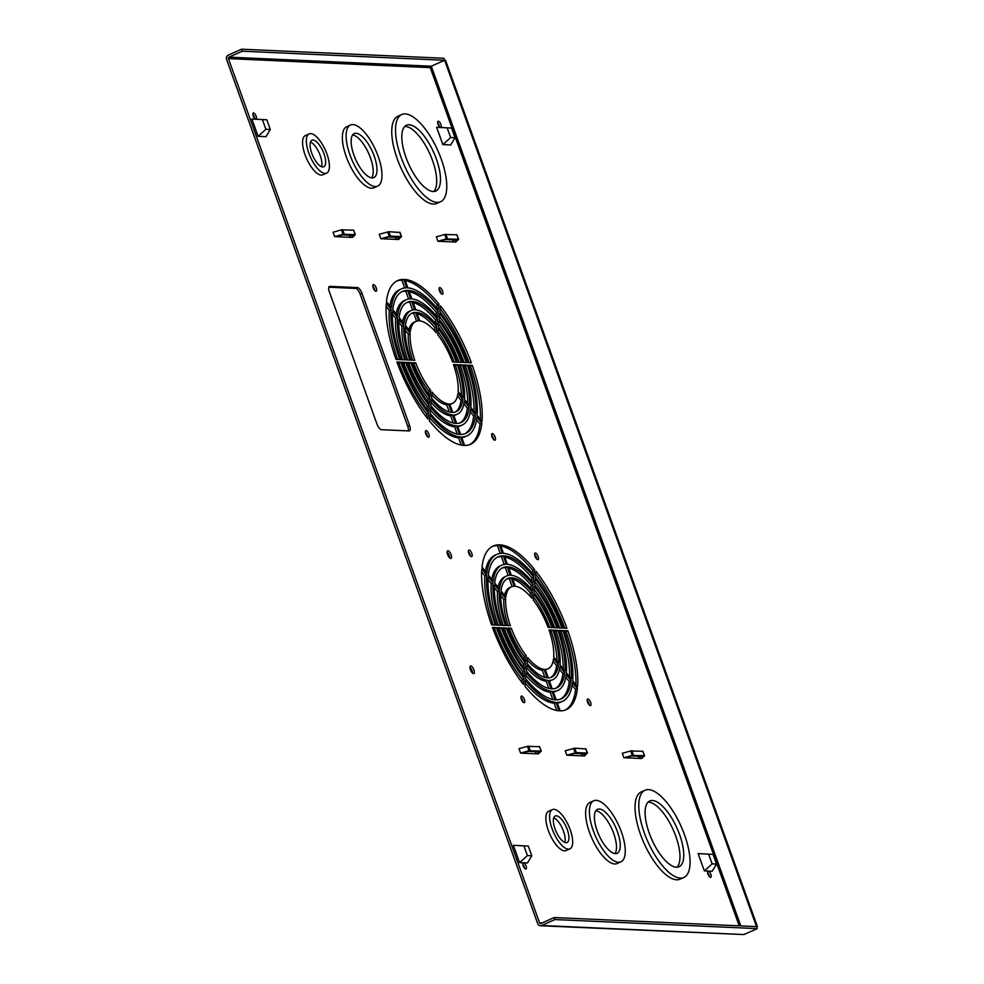 <?xml version="1.0" encoding="UTF-8"?>
<svg xmlns="http://www.w3.org/2000/svg" width="984" height="984" viewBox="0 0 984 984"><rect width="100%" height="100%" fill="white"/><g stroke="black" fill="none" stroke-linecap="round" stroke-linejoin="round"><path stroke-width="1.48" d="M513.341 845.305L519.577 862.624L527.449 862.98L531.791 855.773L527.387 855.576L523.894 845.883L513.341 845.305L528.297 846.08L531.791 855.773M522.541 862.722L524.521 862.845M515.751 851.726L517.264 856.178M519.577 862.624L527.387 855.576M523.894 845.883L528.297 846.08M698.099 853.583L704.335 870.901L712.195 871.258L716.536 864.05L712.133 863.854L708.64 854.161L698.099 853.583L713.043 854.358L716.536 864.05M707.287 871L709.267 871.123M700.51 860.004L702.01 864.456M704.335 870.901L712.133 863.854M708.64 854.161L713.043 854.358M251.867 119.015L258.103 136.333L265.963 136.678L270.305 129.482L265.901 129.285L262.408 119.581L251.867 119.015L266.812 119.777L270.305 129.482M254.266 125.423L255.778 129.876M258.103 136.333L265.901 129.285M262.408 119.581L266.812 119.777M261.08 136.395L263.097 136.481M447.781 144.833L450.709 144.956L455.051 137.748L450.647 137.551L442.849 144.611L447.843 144.759M445.801 144.697L447.769 144.796M450.647 137.551L447.166 127.859L451.57 128.055L436.613 127.28L442.849 144.611M451.57 128.055L455.051 137.748M447.166 127.859L436.613 127.28M439.024 133.701L440.524 138.154M408.262 430.894A6.002 2.3 66 0 0 407.733 426.306L360.132 294.093A6.002 2.3 66 0 0 355.605 288.423L328.816 287.217M556.76 710.51L554.127 703.179A80.479 30.861 -114 0 1 525.222 683.117M544.841 677.386L542.245 670.19A44.883 17.208 -114 0 1 527.424 660.215M548.826 688.443L546.218 681.199A56.752 21.759 -114 0 1 526.686 667.865M560.388 699.206A77.724 29.803 66 0 0 569.232 681.494L571.064 680.67L566.206 674.581A68.622 26.31 -114 0 1 557.62 690.522L555.775 691.334A68.622 26.31 -114 0 1 553.402 692.059M569.232 681.494L565.812 677.213M575.898 684.753A89.593 34.354 66 0 0 566.009 631.617L564.324 631.543M556.858 660.879A53.997 20.701 66 0 0 551.028 630.941L549.343 630.867M563.217 668.849A65.867 25.252 66 0 0 556.022 631.174L554.336 631.088M559.761 627.927A77.724 29.803 66 0 0 534.952 581.728M532.344 573.364L532.652 570.24A89.593 34.354 66 0 0 500.807 545.985M530.155 596.279L530.45 593.081A53.997 20.701 66 0 0 512.726 579.109M530.88 588.629L531.188 585.468A65.867 25.252 66 0 0 508.753 568.051M491.754 579.281A68.622 26.31 -114 0 1 499.958 565.972L501.791 565.16A68.622 26.31 -114 0 1 506.243 564.25L503.205 555.8L501.36 556.624A77.724 29.803 66 0 0 497.178 557.276M504.177 564.422L501.36 556.624M493.242 624.951A80.479 30.861 -114 0 1 484.866 575.751L481.668 571.741M508.224 625.615A44.883 17.208 -114 0 1 503.857 599.551L500.708 595.603M503.23 625.394A56.752 21.759 -114 0 1 497.523 591.605L494.362 587.645M404.645 287.968L401.853 280.206A89.593 34.354 66 0 0 396.798 281.018M389.849 305.901A80.479 30.861 -114 0 1 399.566 289.714L401.411 288.902A80.479 30.861 -114 0 1 406.724 287.832L403.686 279.394L401.853 280.206M408.926 329.812A44.883 17.208 -114 0 1 414.055 322.235L415.888 321.424A44.883 17.208 -114 0 1 418.606 320.833L415.555 312.371L413.723 313.195A53.997 20.701 66 0 0 411.287 313.552M416.589 321.153L413.723 313.195M412.591 310.058L409.762 302.199A65.867 25.252 66 0 0 406.453 302.703M402.554 321.817A56.752 21.759 -114 0 1 409.221 311.387L411.054 310.575A56.752 21.759 -114 0 1 414.645 309.825L411.607 301.375L409.762 302.199M436.06 315.581L436.355 312.432A77.724 29.803 66 0 0 409.221 291.596M469.196 362.739A89.593 34.354 66 0 0 440.119 308.681M454.214 362.063A53.997 20.701 66 0 0 437.929 331.571M459.208 362.284A65.867 25.252 66 0 0 438.655 323.933M474.005 411.386A77.724 29.803 66 0 0 465.457 365.974L463.784 365.9M469.663 444.633A89.593 34.354 66 0 0 479.995 424.006L476.6 419.75M479.995 424.006L481.84 423.182L476.969 417.093A80.479 30.861 -114 0 1 466.883 435.937L465.051 436.748A80.479 30.861 -114 0 1 461.816 437.683M455.174 412.099A53.997 20.701 66 0 0 461.016 400.205L462.849 399.393L457.978 393.293A44.883 17.208 -114 0 1 452.406 403.415L450.561 404.227A44.883 17.208 -114 0 1 449.86 404.498M461.016 400.205L457.535 395.839M460.008 422.948A65.867 25.252 66 0 0 467.338 408.139L463.907 403.834M467.338 408.139L469.183 407.314L464.313 401.226A56.752 21.759 -114 0 1 457.24 414.264L455.395 415.076A56.752 21.759 -114 0 1 453.858 415.592M457.24 434.055L454.62 426.773A68.622 26.31 -114 0 1 430.402 410.07M426.33 416.97L426.626 413.969A80.479 30.861 -114 0 1 398.926 362.998L397.265 362.924M428.532 394.08L428.815 391.103A44.883 17.208 -114 0 1 413.895 363.662L412.247 363.588M427.794 401.718L428.089 398.729A56.752 21.759 -114 0 1 408.901 363.44L407.253 363.367M540.351 925.747A3.284 2.977 -87.4 0 0 541.594 925.501L554.939 919.56L757.25 928.625L743.904 934.566L540.351 925.747A3.284 2.977 -87.4 0 1 537.731 923.693L226.566 59.421A3.284 2.977 -87.4 0 1 228.239 55.141L241.584 49.2L242.31 51.217L228.965 57.158L431.275 66.223L444.62 60.282L242.31 51.217M254.635 118.449A3.382 1.292 66 0 0 252.888 114.55M524.583 868.257A3.382 1.292 66 0 0 522.836 864.358M439.381 126.727A3.382 1.292 66 0 0 437.646 122.828M709.329 876.535A3.382 1.292 66 0 0 707.594 872.636M402.677 359.75A68.622 26.31 -114 0 1 395.642 318.262L392.456 314.265M397.684 359.529A80.479 30.861 -114 0 1 389.307 310.329L386.109 306.319M412.665 360.206A44.883 17.208 -114 0 1 408.298 334.129L405.162 330.193M427.068 409.344L427.351 406.343A68.622 26.31 -114 0 1 403.907 363.219L402.259 363.145M453.267 423.022L450.66 415.777A56.752 21.759 -114 0 1 431.127 402.444M449.282 411.964L446.699 404.768A44.883 17.208 -114 0 1 431.865 394.793M461.213 445.088L458.569 437.769A80.479 30.861 -114 0 1 429.664 417.708M464.829 433.796A77.724 29.803 66 0 0 473.673 416.072L470.254 411.792M473.673 416.072L475.506 415.248L470.647 409.159A68.622 26.31 -114 0 1 462.062 425.1L460.229 425.912A68.622 26.31 -114 0 1 457.843 426.65M467.658 403.428A65.867 25.252 66 0 0 460.463 365.753L458.79 365.679M461.299 395.47A53.997 20.701 66 0 0 455.469 365.531L453.784 365.445M480.34 419.332A89.593 34.354 66 0 0 470.45 366.196L468.765 366.122M464.202 362.506A77.724 29.803 66 0 0 439.393 316.307M435.322 323.207L435.629 320.046A65.867 25.252 66 0 0 413.194 302.629M434.596 330.858L434.903 327.672A53.997 20.701 66 0 0 417.167 313.687M436.785 307.955L437.093 304.819A89.593 34.354 66 0 0 405.248 280.563M408.618 299.013L405.802 291.202A77.724 29.803 66 0 0 401.62 291.854M396.195 313.859A68.622 26.31 -114 0 1 404.399 300.55L406.232 299.739A68.622 26.31 -114 0 1 410.685 298.828L407.647 290.378L405.802 291.202M374.818 290.587A3.592 1.378 66 0 0 372.813 286.11M441.078 293.564A3.592 1.378 66 0 0 439.085 289.075M427.363 436.576A3.592 1.378 66 0 0 425.371 432.087M493.636 439.541A3.592 1.378 66 0 0 491.643 435.063M407.671 359.972A56.752 21.759 -114 0 1 401.964 326.196L398.803 322.223M522.627 674.766L522.91 671.764A68.622 26.31 -114 0 1 499.466 628.641L497.818 628.567M521.889 682.392L522.184 679.378A80.479 30.861 -114 0 1 494.485 628.407L492.824 628.333M524.091 659.501L524.374 656.525A44.883 17.208 -114 0 1 509.454 629.083L507.793 629.01M498.236 625.172A68.622 26.31 -114 0 1 491.201 583.672L488.015 579.687M498.101 587.239A56.752 21.759 -114 0 1 504.78 576.808L506.612 575.997A56.752 21.759 -114 0 1 510.204 575.246L507.154 566.796L505.321 567.62A65.867 25.252 66 0 0 502.012 568.125M508.15 575.48L505.321 567.62M512.147 586.575L509.281 578.604A53.997 20.701 66 0 0 506.846 578.973M504.484 595.234A44.883 17.208 -114 0 1 509.614 587.657L511.446 586.833A44.883 17.208 -114 0 1 514.165 586.243L511.114 577.793L509.281 578.604M485.407 571.323A80.479 30.861 -114 0 1 495.124 555.136L496.957 554.324A80.479 30.861 -114 0 1 502.283 553.254L499.245 544.804L497.4 545.628A89.593 34.354 66 0 0 492.357 546.44M500.204 553.389L497.4 545.628M531.618 581.003L531.913 577.854A77.724 29.803 66 0 0 504.78 557.018M554.767 627.706A65.867 25.252 66 0 0 534.214 589.354M549.773 627.484A53.997 20.701 66 0 0 533.488 596.993M564.755 628.149A89.593 34.354 66 0 0 535.677 574.102M569.564 676.808A77.724 29.803 66 0 0 561.015 631.396L559.33 631.322M555.554 688.37A65.867 25.252 66 0 0 562.897 673.56L564.742 672.736L559.871 666.648A56.752 21.759 -114 0 1 552.787 679.686L550.954 680.497A56.752 21.759 -114 0 1 549.416 681.014M562.897 673.56L559.466 669.255M550.732 677.521A53.997 20.701 66 0 0 556.575 665.627L553.094 661.26M556.575 665.627L558.408 664.803L553.537 658.702A44.883 17.208 -114 0 1 547.965 668.837L546.12 669.649A44.883 17.208 -114 0 1 545.419 669.919M565.222 710.054A89.593 34.354 66 0 0 575.554 689.415L577.387 688.603L572.528 682.515A80.479 30.861 -114 0 1 562.442 701.358L560.609 702.17A80.479 30.861 -114 0 1 557.375 703.105M575.554 689.415L572.159 685.171M552.799 699.476L550.167 692.195A68.622 26.31 -114 0 1 525.96 675.491M522.922 701.998A3.592 1.378 66 0 0 520.93 697.508M589.195 704.962A3.592 1.378 66 0 0 587.202 700.485M470.364 556.009A3.592 1.378 66 0 0 468.372 551.532M536.637 558.986A3.592 1.378 66 0 0 534.644 554.496M523.353 667.14L523.636 664.151A56.752 21.759 -114 0 1 504.46 628.862L502.799 628.788M472.554 673.154A4.157 1.599 66 0 0 469.921 667.25M449.737 557.965A4.157 1.599 66 0 0 447.105 552.049M353.662 230.391L355.359 234.635L352.457 237.427L334.671 236.64L333.072 232.212L341.448 229.85L343.035 234.278L334.671 236.64M399.848 232.47L388.815 231.707L379.258 234.278L380.857 238.706L398.643 239.506L401.337 236.615L390.414 236.135L380.857 238.706M642.884 751.493L644.581 755.724L641.679 758.529L623.893 757.741L622.294 753.314L630.658 750.952L632.257 755.368L623.893 757.729M407.733 426.306L409.565 425.482A6.002 2.3 -114 0 1 409.492 430.857A6.002 2.3 -114 0 1 409.049 430.93L381.484 429.701A6.002 2.3 -114 0 1 376.958 424.03L329.357 291.805A6.002 2.3 -114 0 1 329.443 286.442A6.002 2.3 -114 0 1 329.874 286.369L329.087 286.725M355.605 288.423L357.45 287.599L329.874 286.369M357.45 287.599A6.002 2.3 -114 0 1 361.964 293.269L360.132 294.093M409.565 425.482L361.964 293.269M525.481 680.399L524.927 686.254A89.593 34.354 -114 0 0 559.01 710.817L555.972 702.367A80.479 30.861 -114 0 1 525.481 680.399M554.127 703.179L555.972 702.367M544.091 669.378L547.129 677.828A53.997 20.701 -114 0 1 527.116 663.4L527.67 657.546A44.883 17.208 -114 0 0 544.091 669.378L542.245 670.19M526.379 671.026L526.944 665.172A56.752 21.759 -114 0 0 548.051 680.375L551.089 688.825A65.867 25.252 -114 0 1 526.379 671.026M546.218 681.199L548.051 680.375M557.62 690.522A68.622 26.31 -114 0 1 553.168 691.42L556.206 699.87A77.724 29.803 -114 0 0 561.323 698.837A77.724 29.803 -114 0 0 571.064 680.67M572.7 680.744L577.559 686.832A89.593 34.354 -114 0 0 567.842 630.793L564.004 630.621A80.479 30.861 -114 0 1 572.7 680.744M566.009 631.617L567.842 630.793M552.873 630.129A53.997 20.701 -114 0 1 558.58 663.044L553.709 656.943A44.883 17.208 -114 0 0 549.035 629.957L552.873 630.129L551.028 630.941M557.854 630.35A65.867 25.252 -114 0 1 564.902 670.977L560.044 664.876A56.752 21.759 -114 0 0 554.029 630.178L557.854 630.35L556.022 631.174M558.1 627.853L561.938 628.026A77.724 29.803 -114 0 0 535.222 578.875L534.656 584.73A68.622 26.31 -114 0 1 558.1 627.853M534.484 569.416A89.593 34.354 -114 0 0 500.401 544.865L503.439 553.303A80.479 30.861 -114 0 1 533.918 575.271L534.484 569.416L532.652 570.24M532.295 592.27L531.729 598.124A44.883 17.208 -114 0 0 515.321 586.304L512.27 577.842A53.997 20.701 -114 0 1 532.295 592.27L530.45 593.081M533.02 584.656L532.467 590.498A56.752 21.759 -114 0 0 511.36 575.296L508.31 566.846A65.867 25.252 -114 0 1 533.02 584.656L531.188 585.468M503.205 555.8A77.724 29.803 -114 0 0 498.076 556.833A77.724 29.803 -114 0 0 488.347 575L493.205 581.089A68.622 26.31 -114 0 1 501.791 565.16M484.866 575.751L486.711 574.927L481.84 568.838A89.593 34.354 -114 0 0 491.569 624.877L495.395 625.049A80.479 30.861 -114 0 1 486.711 574.927M505.702 598.727A44.883 17.208 -114 0 0 510.376 625.713L506.539 625.541A53.997 20.701 -114 0 1 500.831 592.626L505.702 598.727L503.857 599.551M499.368 590.794A56.752 21.759 -114 0 0 505.382 625.492L501.545 625.32A65.867 25.252 -114 0 1 494.497 584.693L499.368 590.794L497.523 591.605M401.411 288.902A80.479 30.861 -114 0 0 391.324 307.746L386.454 301.645A89.593 34.354 -114 0 1 397.696 280.575A89.593 34.354 -114 0 1 403.686 279.394M415.555 312.371A53.997 20.701 -114 0 0 412.173 313.084A53.997 20.701 -114 0 0 405.445 325.446L410.303 331.547A44.883 17.208 -114 0 1 415.888 321.424M411.054 310.575A56.752 21.759 -114 0 0 403.969 323.613L399.11 317.512A65.867 25.252 -114 0 1 407.351 302.248A65.867 25.252 -114 0 1 411.607 301.375M438.2 311.62L437.634 317.463A68.622 26.31 -114 0 0 411.841 298.878L408.803 290.44A77.724 29.803 -114 0 1 438.2 311.62L436.355 312.432M440.389 305.839A89.593 34.354 -114 0 1 471.373 362.825L467.535 362.653A80.479 30.861 -114 0 0 439.836 311.694L440.389 305.839M452.554 361.989L456.392 362.161A53.997 20.701 -114 0 0 438.2 328.681L437.646 334.548A44.883 17.208 -114 0 1 452.554 361.989M438.938 321.067A65.867 25.252 -114 0 1 461.385 362.383L457.548 362.21A56.752 21.759 -114 0 0 438.372 326.922L438.938 321.067M467.289 365.15A77.724 29.803 -114 0 1 475.678 413.489L470.819 407.388A68.622 26.31 -114 0 0 463.464 364.978L467.289 365.15L465.457 365.974M481.84 423.182A89.593 34.354 -114 0 1 470.598 444.264A89.593 34.354 -114 0 1 464.608 445.444L461.57 436.994A80.479 30.861 -114 0 0 466.883 435.937M452.406 403.415A44.883 17.208 -114 0 1 449.688 404.006L452.738 412.456A53.997 20.701 -114 0 0 456.121 411.743A53.997 20.701 -114 0 0 462.849 399.393M469.183 407.314A65.867 25.252 -114 0 1 460.942 422.591A65.867 25.252 -114 0 1 456.687 423.452L453.649 415.014A56.752 21.759 -114 0 0 457.24 414.264M456.453 425.949L459.491 434.399A77.724 29.803 -114 0 1 430.094 413.219L430.66 407.364A68.622 26.31 -114 0 0 456.453 425.949L454.62 426.773M426.626 413.969L428.458 413.145L427.905 418.999A89.593 34.354 -114 0 1 396.921 362.001L400.759 362.173L398.926 362.998M428.458 413.145A80.479 30.861 -114 0 1 400.759 362.173M413.895 363.662L415.74 362.85L411.902 362.678A53.997 20.701 -114 0 0 430.094 396.146L430.648 390.291A44.883 17.208 -114 0 1 415.74 362.85M428.815 391.103L430.648 390.291M428.089 398.729L429.922 397.917L429.356 403.76A65.867 25.252 -114 0 1 406.909 362.444L410.746 362.616L408.901 363.44M429.922 397.917A56.752 21.759 -114 0 1 410.746 362.616M554.939 919.56L554.213 917.543L540.868 923.484A1.107 1.009 92.6 0 1 539.564 922.881L228.399 58.597A1.107 1.009 92.6 0 1 228.965 57.158M255.582 119.175A3.382 1.292 -114 0 1 253.257 116.026A3.382 1.292 -114 0 1 253.306 113A3.382 1.292 -114 0 1 255.865 115.558A3.382 1.292 -114 0 1 256.049 119.175A3.382 1.292 -114 0 1 256 119.199M523.205 865.834A3.382 1.292 -114 0 1 523.254 862.808A3.382 1.292 -114 0 1 525.813 865.366A3.382 1.292 -114 0 1 525.997 868.983A3.382 1.292 -114 0 1 523.205 865.834M440.34 127.453A3.382 1.292 -114 0 1 438.015 124.304A3.382 1.292 -114 0 1 438.052 121.278A3.382 1.292 -114 0 1 440.611 123.836A3.382 1.292 -114 0 1 440.807 127.453A3.382 1.292 -114 0 1 440.758 127.477M707.963 874.112A3.382 1.292 -114 0 1 708 871.086A3.382 1.292 -114 0 1 710.559 873.644A3.382 1.292 -114 0 1 710.755 877.261A3.382 1.292 -114 0 1 707.963 874.112M397.474 317.438A68.622 26.31 -114 0 0 404.83 359.849L401.005 359.677A77.724 29.803 -114 0 1 392.616 311.35L397.474 317.438L395.642 318.262M391.152 309.505A80.479 30.861 -114 0 0 399.836 359.627L396.011 359.455A89.593 34.354 -114 0 1 386.294 303.416L391.152 309.505L389.307 310.329M410.143 333.318A44.883 17.208 -114 0 0 414.817 360.304L410.98 360.132A53.997 20.701 -114 0 1 405.273 327.217L410.143 333.318L408.298 334.129M427.351 406.343L429.196 405.531L428.63 411.373A77.724 29.803 -114 0 1 401.915 362.223L405.752 362.395L403.907 363.219M429.196 405.531A68.622 26.31 -114 0 1 405.752 362.395M455.531 423.403A65.867 25.252 -114 0 1 430.832 405.605L431.386 399.75A56.752 21.759 -114 0 0 452.492 414.953L455.531 423.403M450.66 415.777L452.492 414.953M432.124 392.124L431.558 397.991A53.997 20.701 -114 0 0 451.57 412.407L448.532 403.957A44.883 17.208 -114 0 1 432.124 392.124M446.699 404.768L448.532 403.957M460.414 436.945L463.452 445.395A89.593 34.354 -114 0 1 429.368 420.832L429.922 414.977A80.479 30.861 -114 0 0 460.414 436.945L458.569 437.769M475.506 415.248A77.724 29.803 -114 0 1 465.764 433.427A77.724 29.803 -114 0 1 460.647 434.448L457.609 426.011A68.622 26.31 -114 0 0 462.062 425.1M460.463 365.753L462.308 364.929A65.867 25.252 -114 0 1 469.343 405.556L464.485 399.467A56.752 21.759 -114 0 0 458.47 364.757L462.308 364.929M458.15 391.521L463.021 397.622A53.997 20.701 -114 0 0 457.314 364.707L453.476 364.535A44.883 17.208 -114 0 1 458.15 391.521M455.469 365.531L457.314 364.707M472.283 365.384A89.593 34.354 -114 0 1 482 421.423L477.142 415.322A80.479 30.861 -114 0 0 468.446 365.212L472.283 365.384L470.45 366.196M439.663 313.453A77.724 29.803 -114 0 1 466.379 362.604L462.541 362.432A68.622 26.31 -114 0 0 439.098 319.308L439.663 313.453M437.462 319.234L436.908 325.077A56.752 21.759 -114 0 0 415.802 309.874L412.763 301.424A65.867 25.252 -114 0 1 437.462 319.234L435.629 320.046M436.736 326.848A53.997 20.701 -114 0 0 416.712 312.42L419.762 320.882A44.883 17.208 -114 0 1 436.17 332.703L436.736 326.848L434.903 327.672M438.925 303.995L438.36 309.849A80.479 30.861 -114 0 0 407.88 287.882L404.842 279.444A89.593 34.354 -114 0 1 438.925 303.995L437.093 304.819M406.232 299.739A68.622 26.31 -114 0 0 397.647 315.679L392.788 309.579A77.724 29.803 -114 0 1 402.53 291.412A77.724 29.803 -114 0 1 407.647 290.378M373.219 287.869A3.592 1.378 -114 0 1 373.268 284.659A3.592 1.378 -114 0 1 375.986 287.377A3.592 1.378 -114 0 1 376.196 291.227A3.592 1.378 -114 0 1 373.219 287.869M439.491 290.846A3.592 1.378 -114 0 1 439.541 287.635A3.592 1.378 -114 0 1 442.259 290.354A3.592 1.378 -114 0 1 442.468 294.191A3.592 1.378 -114 0 1 439.491 290.846M425.777 433.858A3.592 1.378 -114 0 1 425.826 430.648A3.592 1.378 -114 0 1 428.544 433.366A3.592 1.378 -114 0 1 428.753 437.203A3.592 1.378 -114 0 1 425.777 433.858M492.049 436.822A3.592 1.378 -114 0 1 492.098 433.612A3.592 1.378 -114 0 1 494.817 436.33A3.592 1.378 -114 0 1 495.026 440.168A3.592 1.378 -114 0 1 492.049 436.822M403.809 325.372A56.752 21.759 -114 0 0 409.824 360.07L405.986 359.898A65.867 25.252 -114 0 1 398.938 319.283L403.809 325.372L401.964 326.196M522.91 671.764L524.743 670.953A68.622 26.31 -114 0 1 501.311 627.817L499.466 628.641M524.743 670.953L524.189 676.795A77.724 29.803 -114 0 1 497.474 627.644L501.311 627.817M522.184 679.378L524.017 678.566A80.479 30.861 -114 0 1 496.317 627.595L494.485 628.407M524.017 678.566L523.451 684.409A89.593 34.354 -114 0 1 492.48 627.423L496.317 627.595M509.454 629.083L511.299 628.259L507.461 628.087A53.997 20.701 -114 0 0 525.653 661.568L526.206 655.713A44.883 17.208 -114 0 1 511.299 628.259M524.374 656.525L526.206 655.713M491.201 583.672L493.033 582.86L488.175 576.772A77.724 29.803 -114 0 0 496.551 625.098L500.389 625.27A68.622 26.31 -114 0 1 493.033 582.86M507.154 566.796A65.867 25.252 -114 0 0 502.91 567.67A65.867 25.252 -114 0 0 494.669 582.934L499.528 589.022A56.752 21.759 -114 0 1 506.612 575.997M511.446 586.833A44.883 17.208 -114 0 0 505.862 596.968L501.004 590.867A53.997 20.701 -114 0 1 507.732 578.506A53.997 20.701 -114 0 1 511.114 577.793M499.245 544.804A89.593 34.354 -114 0 0 493.255 545.997A89.593 34.354 -114 0 0 482.012 567.067L486.871 573.168A80.479 30.861 -114 0 1 496.957 554.324M533.759 577.03A77.724 29.803 -114 0 0 504.362 555.849L507.4 564.299A68.622 26.31 -114 0 1 533.193 582.885L533.759 577.03L531.913 577.854M556.944 627.804L553.106 627.632A56.752 21.759 -114 0 0 533.931 592.343L534.484 586.489A65.867 25.252 -114 0 1 556.944 627.804M533.759 594.102A53.997 20.701 -114 0 1 551.95 627.583L548.113 627.411A44.883 17.208 -114 0 0 533.193 599.969L533.759 594.102M563.094 628.075L566.919 628.247A89.593 34.354 -114 0 0 535.948 571.261L535.394 577.104A80.479 30.861 -114 0 1 563.094 628.075M566.378 672.81L571.237 678.911A77.724 29.803 -114 0 0 562.848 630.572L559.023 630.4A68.622 26.31 -114 0 1 566.378 672.81M561.015 631.396L562.848 630.572M564.742 672.736A65.867 25.252 -114 0 1 556.501 688A65.867 25.252 -114 0 1 552.245 688.874L549.207 680.436A56.752 21.759 -114 0 0 552.787 679.686M558.408 664.803A53.997 20.701 -114 0 1 551.667 677.164A53.997 20.701 -114 0 1 548.285 677.878L545.247 669.428A44.883 17.208 -114 0 0 547.965 668.837M562.442 701.358A80.479 30.861 -114 0 1 557.129 702.416L560.167 710.866A89.593 34.354 -114 0 0 566.157 709.685A89.593 34.354 -114 0 0 577.387 688.603M526.219 672.785L525.653 678.64A77.724 29.803 -114 0 0 555.05 699.821L552.012 691.371A68.622 26.31 -114 0 1 526.219 672.785M550.167 692.195L552.012 691.371M521.336 699.28A3.592 1.378 -114 0 1 521.385 696.057A3.592 1.378 -114 0 1 524.103 698.788A3.592 1.378 -114 0 1 524.312 702.625A3.592 1.378 -114 0 1 521.336 699.28M587.608 702.244A3.592 1.378 -114 0 1 587.657 699.034A3.592 1.378 -114 0 1 590.375 701.752A3.592 1.378 -114 0 1 590.572 705.589A3.592 1.378 -114 0 1 587.608 702.244M468.778 553.291A3.592 1.378 -114 0 1 468.827 550.081A3.592 1.378 -114 0 1 471.545 552.799A3.592 1.378 -114 0 1 471.754 556.636A3.592 1.378 -114 0 1 468.778 553.291M535.05 556.268A3.592 1.378 -114 0 1 535.099 553.045A3.592 1.378 -114 0 1 537.817 555.775A3.592 1.378 -114 0 1 538.027 559.613A3.592 1.378 -114 0 1 535.05 556.268M523.636 664.151L525.481 663.327A56.752 21.759 -114 0 1 506.293 628.038L504.46 628.862M525.481 663.327L524.915 669.181A65.867 25.252 -114 0 1 502.467 627.866L506.293 628.038M470.401 669.71A4.157 1.599 -114 0 1 470.463 665.984A4.157 1.599 -114 0 1 473.612 669.145A4.157 1.599 -114 0 1 473.845 673.597A4.157 1.599 -114 0 1 470.401 669.71M447.585 554.521A4.157 1.599 -114 0 1 447.646 550.794A4.157 1.599 -114 0 1 450.795 553.955A4.157 1.599 -114 0 1 451.029 558.408A4.157 1.599 -114 0 1 447.585 554.521M585.788 748.935L574.754 748.184L565.21 750.755L566.796 755.183L584.582 755.97L587.276 753.092L576.353 752.6L566.796 755.171M539.601 746.868L541.298 751.099L538.396 753.904L520.61 753.104L519.023 748.676L527.387 746.315L528.974 750.743L520.61 753.104M456.945 235.028L458.642 239.26L455.74 242.064L437.942 241.264L436.355 236.837L444.719 234.475L446.318 238.903L437.942 241.264M309.124 133.885L305.36 135.571A21.488 8.241 66 0 0 305.065 154.796A21.488 8.241 66 0 0 322.838 174.82L326.614 173.147A21.488 8.241 -114 0 1 308.828 153.11A21.488 8.241 -114 0 1 309.124 133.885A21.488 8.241 -114 0 1 325.397 150.171A21.488 8.241 -114 0 1 326.614 173.147M350.464 125.054L346.688 126.739A33.419 12.817 66 0 0 346.233 156.641A33.419 12.817 66 0 0 373.883 187.796L377.659 186.111A33.419 12.817 -114 0 1 349.997 154.955A33.419 12.817 -114 0 1 350.464 125.054A33.419 12.817 -114 0 1 375.765 150.368A33.419 12.817 -114 0 1 377.659 186.111M401.718 114.525L397.954 116.21A47.749 18.302 66 0 0 397.29 158.928A47.749 18.302 66 0 0 436.798 203.442L440.574 201.757A47.749 18.302 -114 0 1 401.066 157.243A47.749 18.302 -114 0 1 401.718 114.525A47.749 18.302 -114 0 1 437.868 150.7A47.749 18.302 -114 0 1 440.574 201.757M552.405 809.611L548.629 811.296A21.488 8.241 66 0 0 548.334 830.508A21.488 8.241 66 0 0 566.12 850.545L569.884 848.872A21.488 8.241 -114 0 1 552.11 828.836A21.488 8.241 -114 0 1 552.405 809.611A21.488 8.241 -114 0 1 568.666 825.884A21.488 8.241 -114 0 1 569.884 848.872M593.733 800.779L589.969 802.452A33.419 12.817 66 0 0 589.502 832.353A33.419 12.817 66 0 0 617.153 863.521L620.929 861.836A33.419 12.817 -114 0 1 593.278 830.681A33.419 12.817 -114 0 1 593.733 800.779A33.419 12.817 -114 0 1 619.034 826.093A33.419 12.817 -114 0 1 620.929 861.836M645 790.25L641.224 791.936A47.749 18.302 66 0 0 640.572 834.641A47.749 18.302 66 0 0 680.079 879.155L683.843 877.482A47.749 18.302 -114 0 1 644.336 832.968A47.749 18.302 -114 0 1 645 790.25A47.749 18.302 -114 0 1 681.149 826.425A47.749 18.302 -114 0 1 683.843 877.482M351.153 237.378L353.305 235.373L342.383 234.881L335.95 236.701M397.351 239.444L399.504 237.439L388.569 236.947L382.149 238.768M640.375 758.479L642.527 756.462L631.605 755.983L625.172 757.791M554.213 917.543L757.434 926.645L445.543 60.319L444.62 60.282L443.895 58.265L241.584 49.2M756.659 926.989L757.434 926.645M228.399 58.597L430.254 67.638L431.287 66.223L430.254 67.638L431.287 66.223L740.78 925.907M583.291 755.921L585.443 753.916L574.521 753.424L568.088 755.232M537.104 753.842L539.257 751.837L528.322 751.358L521.901 753.166M454.436 242.002L456.588 239.998L445.666 239.506L439.233 241.326M353.773 230.207L341.448 229.85M355.359 234.635L343.035 234.278M642.982 751.309L630.658 750.952M644.581 755.724L632.257 755.368M757.25 928.625L444.62 60.282L431.287 66.223M539.712 746.684L527.387 746.315M541.298 751.099L528.974 750.743M457.043 234.832L444.719 234.475M458.642 239.26L446.318 238.903M323.982 153.787A14.539 5.572 66 0 0 311.953 140.245A14.539 5.572 66 0 0 312.777 155.78A14.539 5.572 66 0 0 323.785 166.788A14.539 5.572 66 0 0 323.982 153.787M374.191 156.038A24.083 9.237 66 0 0 354.265 133.59A24.083 9.237 66 0 0 355.618 159.347A24.083 9.237 66 0 0 373.858 177.587A24.083 9.237 66 0 0 374.191 156.038M436.293 158.818A36.014 13.813 66 0 0 406.49 125.239A36.014 13.813 66 0 0 408.532 163.762A36.014 13.813 66 0 0 435.801 191.044A36.014 13.813 66 0 0 436.293 158.818M567.251 829.512A14.539 5.572 66 0 0 555.234 815.97A14.539 5.572 66 0 0 556.058 831.505A14.539 5.572 66 0 0 567.055 842.513A14.539 5.572 66 0 0 567.251 829.512M617.46 831.763A24.083 9.237 66 0 0 597.534 809.315A24.083 9.237 66 0 0 598.899 835.072A24.083 9.237 66 0 0 617.128 853.312A24.083 9.237 66 0 0 617.46 831.763M679.575 834.543A36.014 13.813 66 0 0 649.772 800.964A36.014 13.813 66 0 0 651.802 839.487A36.014 13.813 66 0 0 679.071 866.769A36.014 13.813 66 0 0 679.575 834.543M321.473 166.69A14.539 5.572 66 0 0 320.206 155.472A14.539 5.572 66 0 0 310.489 142.028M371.718 177.87A24.083 9.237 66 0 0 370.414 157.723A24.083 9.237 66 0 0 352.629 134.98M433.747 191.511A36.014 13.813 66 0 0 432.529 160.503A36.014 13.813 66 0 0 404.768 126.444M564.755 842.415A14.539 5.572 66 0 0 563.488 831.197A14.539 5.572 66 0 0 553.771 817.753M615 853.595A24.083 9.237 66 0 0 613.696 833.436A24.083 9.237 66 0 0 595.898 810.705M677.029 867.236A36.014 13.813 66 0 0 675.799 836.228A36.014 13.813 66 0 0 648.05 802.169M350.279 237.341L349.504 235.201M396.466 239.407L395.691 237.267M639.502 758.43L638.727 756.302M743.904 934.566L541.594 925.501M582.405 755.872L581.642 753.744M536.218 753.806L535.444 751.665M453.55 241.966L452.788 239.825M541.987 922.992L539.564 922.881M430.254 67.638L739.218 925.833M387.634 231.917L389.221 236.345M573.574 748.394L575.173 752.809M353.551 230.133L355.15 234.549M344.228 234.057L342.629 229.641M399.738 232.199L401.337 236.615M390.414 236.135L388.815 231.707M642.773 751.222L644.36 755.65M633.438 755.159L631.851 750.731M585.689 748.664L587.276 753.092M576.353 752.6L574.754 748.184M539.49 746.598L541.089 751.026M530.167 750.534L528.568 746.106M456.834 234.758L458.421 239.173M447.499 238.694L445.912 234.266M350.107 237.328L349.332 235.188M396.294 239.395L395.519 237.267M639.329 758.43L638.554 756.29M582.233 755.872L581.47 753.732M536.046 753.806L535.271 751.665M453.378 241.953L452.615 239.813M399.959 232.273L401.546 236.701M585.898 748.75L587.485 753.178"/></g></svg>
